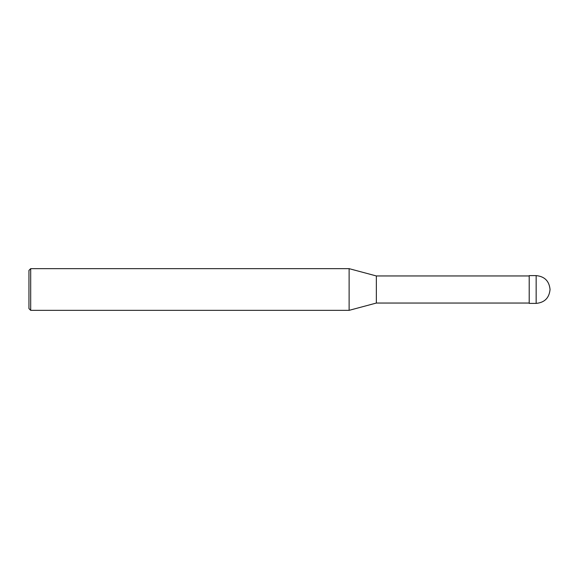 <?xml version="1.0" encoding="UTF-8"?>
<svg xmlns="http://www.w3.org/2000/svg" width="579" height="579" viewBox="0 0 579 579"><rect width="100%" height="100%" fill="white"/><g stroke="black" fill="none" stroke-linecap="round" stroke-linejoin="round"><path stroke-width="0.43" stroke-dasharray="2.9 2.17" d="M529.206 303.396L529.206 275.604M529.206 289.5L529.206 303.049L529.206 289.5M376.35 303.049L376.35 275.951M349.123 310.344L349.123 268.656M30.687 310.344L30.687 268.656M28.95 308.607L28.95 270.393M536.154 303.396L536.154 275.604"/><path stroke-width="0.87" d="M536.154 275.604L529.206 275.604L529.206 303.396L536.154 303.396C544.593 302.571 549.225 297.939 550.05 289.5C549.225 281.061 544.593 276.429 536.154 275.604L536.154 303.396M529.206 275.951L376.35 275.951L376.35 303.049L349.123 310.344L30.687 310.344L28.95 308.607L28.95 270.393L30.687 268.656L30.687 310.344M376.35 275.951L349.123 268.656L349.123 310.344M529.206 303.049L376.35 303.049M349.123 268.656L30.687 268.656"/></g></svg>
